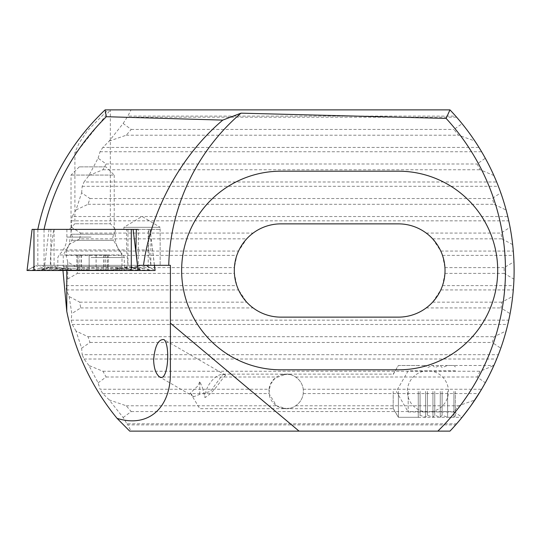 <?xml version="1.0" encoding="UTF-8"?>
<svg xmlns="http://www.w3.org/2000/svg" width="541" height="541" viewBox="0 0 541 541"><rect width="100%" height="100%" fill="white"/><g stroke="black" fill="none" stroke-linecap="round" stroke-linejoin="round"><path stroke-width="0.41" stroke-dasharray="2.71 2.03" d="M44.044 265.32L160.156 265.32L44.044 265.32L44.044 229.391L37.829 229.391L37.829 265.32M131.646 266.821L127.933 266.388C123.334 267.585 117.695 268.248 111.006 268.383L62.776 268.383L62.776 270L111.006 270L131.294 267.545L131.646 266.821L133.059 267.545C136.893 269.141 139.47 269.959 140.768 270L149.147 270C150.614 269.864 149.701 268.41 146.401 265.645C138.212 268.41 129.204 269.864 119.378 270L137.299 266.963C138.32 268.843 138.3 269.858 137.238 270L128.866 270L124.721 268.153L111.006 270L62.776 270L62.776 268.383C54.945 268.268 47.845 267.213 41.488 265.232L35.753 265.645C43.943 268.41 52.95 269.864 62.776 270L44.856 266.963C43.841 268.843 43.862 269.858 44.917 270L53.288 270L57.434 268.153L71.148 270L50.861 267.545L50.516 266.821L49.103 267.545C45.261 269.141 42.692 269.959 41.387 270L33.008 270C31.54 269.864 32.453 268.41 35.753 265.645L27.05 270.5L32.129 229.391L160.156 229.391L138.259 229.391L138.259 265.32M150.858 229.391L150.858 265.32L160.156 265.32L50.272 265.32L50.84 249.949L126.614 249.949L126.614 229.391L53.735 229.391L50.84 249.949M127.96 229.391L127.96 265.32L126.614 249.949M54.066 229.391L54.066 265.32M133.127 229.391L44.044 229.391M105.123 109.877L108.038 109.877L87.588 130.564L79.236 142.905L74.922 152.481L76.95 151.561L81.346 146.3L110.323 109.877L108.038 109.877M110.087 109.877L449.956 109.877L455.671 116.105L127.832 116.105L131.044 109.877M512.665 244.593L501.886 238.838A223.203 223.203 0 0 0 500.986 233.076L510.075 227.321A233.164 233.164 0 0 1 512.665 244.593L513.95 261.864A233.164 233.164 0 0 1 513.95 279.136L504.124 273.381A223.203 223.203 0 0 0 504.124 267.619L513.95 261.864M500.777 192.779A233.164 233.164 0 0 1 506.139 210.05L494.102 204.295A223.203 223.203 0 0 0 492.222 198.533L500.777 192.779L496.658 181.986L493.879 175.507L480.11 169.752A223.203 223.203 0 0 0 477.088 163.991L485.304 158.236A233.164 233.164 0 0 1 493.879 175.507M79.737 238.838L80.697 233.076L71.811 227.423L69.113 244.478L79.737 238.838L246.703 238.838A46.634 46.634 0 0 1 253.12 233.076C261.411 227.024 270.683 223.96 280.941 223.866L398.392 223.866C408.651 223.96 417.923 227.024 426.213 233.076A46.634 46.634 0 0 1 432.631 238.838L440.787 251.071L442.504 255.379L444.932 267.619A46.634 46.634 0 0 1 444.932 273.381L442.504 285.621L440.787 289.929L432.631 302.162A46.634 46.634 0 0 1 426.213 307.924C417.923 313.976 408.651 317.04 398.392 317.134L280.941 317.134C270.683 317.04 261.411 313.976 253.12 307.924A46.634 46.634 0 0 1 246.703 302.162L238.547 289.929L236.83 285.621L234.402 273.381A46.634 46.634 0 0 1 234.402 267.619L236.83 255.379L238.547 251.071L246.703 238.838M76.011 209.969L88.007 204.295L89.995 198.533L81.63 192.826L76.011 209.969L72.237 216.528L507.776 216.528L506.139 210.05M88.947 175.5L102.905 169.752L106.144 163.991L98.097 158.182L88.947 175.5L84.017 181.986L496.658 181.986M474.815 400.036A233.164 233.164 0 0 1 462.088 417.307L453.926 411.552A223.203 223.203 0 0 0 458.47 405.791L474.815 400.036L485.304 382.764L477.088 377.009A223.203 223.203 0 0 0 480.11 371.248L493.879 365.493A233.164 233.164 0 0 1 485.304 382.764M506.139 330.95A233.164 233.164 0 0 1 500.777 348.221L492.222 342.467A223.203 223.203 0 0 0 494.102 336.705L506.139 330.95L507.776 324.472L510.075 313.679L500.986 307.924A223.203 223.203 0 0 0 501.886 302.162L512.665 296.407A233.164 233.164 0 0 1 510.075 313.679M67.733 279.014L77.343 273.381L77.343 267.619L67.733 261.986L67.733 279.014L66.07 285.621L236.83 285.621M123.159 417.524L131.213 411.552L126.263 405.791L109.181 399.907L123.159 417.524L126.952 423.792L456.638 423.792L462.088 417.307C463.204 416.631 482.105 391.109 489.226 375.312M98.097 382.825L106.144 377.009L102.905 371.248L88.94 365.493L98.097 382.825L100.044 389.25L268.985 389.25C269.749 384.076 272.272 379.992 276.573 377.009A17.271 17.271 0 0 1 295.677 377.009C299.971 379.992 302.5 384.076 303.264 389.25L303.264 393.557C302.5 398.731 299.971 402.808 295.677 405.791A17.271 17.271 0 0 1 276.573 405.791C272.272 402.808 269.749 398.731 268.985 393.557L270.223 384.665L275.071 378.125L286.121 374.129L282.673 374.48L289.577 374.48L286.121 374.129C291.18 373.439 303.163 378.619 303.393 391.4C303.163 404.188 291.18 409.368 286.121 408.671L289.577 408.327L282.673 408.327L286.121 408.671L276.458 405.716L268.985 393.557L268.985 389.25M81.637 348.181L89.995 342.467L88.007 336.705L76.017 331.024L81.637 348.181L82.191 354.707L498.376 354.707L500.777 348.221M462.088 123.693A233.164 233.164 0 0 1 474.815 140.964L458.47 135.209A223.203 223.203 0 0 0 453.926 129.448L462.088 123.693L455.671 116.105M109.181 141.086L126.263 135.209L131.213 129.448L123.152 123.476L109.181 141.086L102.844 147.443L478.995 147.443L474.815 140.964M131.044 431.13L449.956 431.13L455.671 424.895L127.832 424.895L131.044 431.13L129.725 431.13M62.966 270.5L63.027 265.32L170.401 265.32L170.401 370.713M115.936 229.391L69.302 229.391L115.936 229.391L110.323 223.778L74.915 223.778L110.323 223.778L110.323 109.877M37.829 229.391L53.735 229.391M136.339 229.391L126.614 229.391M137.482 265.32L150.858 265.32L148.768 249.949L135.892 249.949M50.272 265.32L63.027 265.32M123.889 229.391L123.889 227.321L142.019 216.427L160.156 227.321L123.889 227.321L160.156 227.321L160.156 265.32L160.156 229.391M148.768 229.391L148.768 249.949M69.113 296.522L71.818 313.577L80.697 307.924L79.737 302.162L69.113 296.522L66.408 289.929L66.07 285.621M76.017 331.024L72.237 324.472L71.202 320.164L71.818 313.577M88.94 365.493L84.017 359.014L82.191 354.707M109.181 399.907L102.844 393.557L100.044 389.25M127.832 424.895L126.952 423.792M123.152 123.476L127.832 116.105M98.097 158.182L100.044 151.751L102.844 147.443M81.63 192.826L82.191 186.293L84.017 181.986M71.811 227.423L71.202 220.836L72.237 216.528M67.733 261.986L66.07 255.379L66.408 251.071L69.113 244.478M398.392 171.186A99.314 99.314 0 0 1 497.7 270.5A99.314 99.314 0 0 1 398.392 369.814L280.941 369.814A99.314 99.314 0 0 1 181.634 270.5A99.314 99.314 0 0 1 280.941 171.186L398.392 171.186M202.55 387.924L204.938 397.635C214.784 391.84 221.161 379.227 225.705 375.224L223.034 374.129L210.463 391.4L199.764 394.369L193.786 396.681L190.398 393.084L198.31 385.476L199.764 381.351L202.55 387.924M225.705 375.224A17.271 9.657 -60 0 0 225.59 375.156A17.271 9.657 -60 0 0 206.344 390.115A17.271 9.657 -60 0 0 204.938 397.635M471.157 405.351L469.419 407.772M492.493 368.543C490.011 374.189 485.953 381.811 480.313 391.4M398.392 391.4L398.392 417.307L398.392 391.4M199.764 394.369L199.764 381.351M393.199 391.4L393.199 408.671L393.206 391.4M289.577 374.48A17.271 17.271 0 0 0 282.673 374.48M282.673 408.327A17.271 17.271 0 0 0 289.577 408.327M512.665 296.407L513.95 279.136M510.075 227.321L507.776 216.528M485.304 158.236L478.995 147.443M455.671 424.895L456.638 423.792M223.034 374.129L393.199 374.129L398.392 365.493L493.879 365.493L498.376 354.707M77.343 267.619L234.402 267.619M77.343 273.381L234.402 273.381M432.631 238.838L501.886 238.838M444.932 267.619L504.124 267.619M444.932 273.381L504.124 273.381M126.263 405.791L276.573 405.791M295.677 405.791L458.47 405.791M131.213 411.552L453.926 411.552M79.737 302.162L246.703 302.162M426.213 307.924L500.986 307.924M80.697 307.924L253.12 307.924M88.007 336.705L494.102 336.705M89.995 342.467L492.222 342.467M102.905 371.248L480.11 371.248M106.144 377.009L276.573 377.009M295.677 377.009L477.088 377.009M432.631 302.162L501.886 302.162M88.007 204.295L494.102 204.295M89.995 198.533L492.222 198.533M102.905 169.752L480.11 169.752M106.144 163.991L477.088 163.991M126.263 135.209L458.47 135.209M131.213 129.448L453.926 129.448M80.697 233.076L253.12 233.076M426.213 233.076L500.986 233.076M91.077 270.5L124.329 270.5L91.077 270.5M54.141 270.5L136.65 270.5L45.505 270.5L54.141 270.5L53.288 270A12.091 11.909 90 0 0 47.337 268.383L45.89 268.512L50.516 266.821M33.961 270.5L33.961 266.51L27.158 270.5L155.105 270.5L148.2 266.51L155.003 270.5M91.077 229.391L66.895 229.391L91.077 229.391M137.299 266.963L140.674 265.239L146.401 265.645L148.2 266.51L148.2 270.5L148.2 229.391M45.505 270.5L44.457 269.898L45.769 270.5M136.65 270.5L137.698 269.898L136.393 270.5M57.434 268.153L54.222 266.388L50.868 266.659M41.481 265.239L44.856 266.963M127.933 266.388L124.721 268.153M110.756 270.5L74.489 270.5L110.756 270.5L105.427 269.56L105.427 254.953L107.253 254.953L107.253 269.993L108.504 270.372L107.389 270.027C109.309 270.581 108.099 270.568 103.75 269.993C99.916 269.418 97.36 269.432 96.082 270.027L89.123 269.993C87.737 269.418 85.133 269.432 81.319 270.027C76.978 270.581 75.868 270.568 77.992 269.993L77.857 270.027C75.936 270.581 77.147 270.568 81.495 269.993C85.329 269.418 87.879 269.432 89.157 270.027L96.122 269.993C97.508 269.418 100.112 269.432 103.926 270.027C108.261 270.581 109.37 270.568 107.253 269.993M106.009 166.871L79.236 166.871L106.009 166.871L114.212 175.074L71.033 175.074L114.212 175.074L114.212 234.233L71.033 234.233L114.212 234.233C112.663 236.113 112.433 238.148 113.536 240.326L71.703 240.326L113.536 240.326L121.982 254.953L63.263 254.953L121.982 254.953L121.982 266.612L63.263 266.612L121.982 266.612A69.086 69.086 0 0 1 111.622 270.5L73.623 270.5L111.622 270.5M77.992 254.953L79.811 254.953L77.992 254.953L77.992 269.993M89.123 254.953L108.504 254.953L76.741 254.953L89.123 254.953L89.123 269.993M103.75 254.953L103.75 269.993M107.253 254.953L105.427 254.953M96.122 254.953L96.122 269.993M81.495 254.953L81.495 269.993M408.191 391.4L408.191 411.965L408.191 391.4M455.387 391.4L455.387 415.846L455.387 391.4M453.919 391.4L453.919 417.307L453.919 391.4M447.617 391.4L447.617 417.307L447.617 391.4M442.112 391.4L442.112 415.238L442.112 391.4M440.273 391.4L440.273 417.307L440.273 391.4M434.768 391.4L434.768 415.238L434.768 391.4M432.935 391.4L432.935 417.307L432.935 391.4M427.431 391.4L427.431 415.238L427.431 391.4M425.591 391.4L425.591 417.307L425.591 391.4M420.087 391.4L420.087 415.238L420.087 391.4M418.254 391.4L418.254 417.307L418.254 391.4M427.917 411.965A20.565 20.565 0 0 1 407.353 391.4A20.565 20.565 0 0 1 427.917 370.842A20.565 20.565 0 0 1 448.475 391.4A20.565 20.565 0 0 1 427.917 411.965M66.773 265.32L66.773 270.5M66.408 251.071L238.547 251.071M66.07 255.379L236.83 255.379M442.504 255.379L513.619 255.379M440.787 251.071L513.301 251.071M102.844 393.557L268.985 393.557M66.408 289.929L238.547 289.929M71.202 320.164L508.763 320.164M72.237 324.472L507.776 324.472M84.017 359.014L496.658 359.014M303.264 389.25L481.605 389.25M303.264 393.557L478.995 393.557M440.787 289.929L513.301 289.929M442.504 285.621L513.619 285.621M71.202 220.836L508.763 220.836M82.191 186.293L498.376 186.293M100.044 151.751L481.605 151.751M126.952 117.208L456.638 117.208M49.028 229.391L44.058 270.5L49.103 267.545M50.861 229.391L50.861 267.545M150.033 229.391L154.374 265.32M91.077 257.543L124.329 257.543L91.077 257.543M91.077 254.987L58.962 254.987L91.077 254.987M91.077 237.08L66.895 237.08L91.077 237.08M131.294 267.545L131.294 270.5M133.059 267.545L138.097 270.5M71.148 270L71.148 268.383L71.148 270L119.378 270L71.148 270L71.148 270.5M62.776 270L62.776 270.5M111.006 270C111.006 267.863 111.006 267.863 111.006 270C111.006 267.863 111.006 267.863 111.006 270L111.006 270.5M137.238 270A12.091 11.909 90 0 1 143.196 268.383L134.817 268.383L128.014 270.5M119.378 270C119.378 267.863 119.378 267.863 119.378 270C119.378 267.863 119.378 267.863 119.378 270L119.378 270.5M41.387 270A12.091 11.909 90 0 1 47.337 268.383L38.966 268.383L44.917 270M33.008 270L38.959 268.383L44.45 269.891M137.705 269.891L143.196 268.383A12.091 11.909 90 0 1 149.147 270M131.287 266.659L136.264 268.512L134.817 268.383L140.768 270M77.857 254.953L77.857 270.027M81.319 254.953L81.319 270.027M96.082 254.953L96.082 270.027M107.389 254.953L107.389 270.027M103.926 254.953L103.926 270.027M89.157 254.953L89.157 270.027M74.915 152.481L74.915 223.778L69.302 229.391M225.59 375.156L163.964 339.572M193.786 396.681L159.615 376.955M190.398 393.084L199.764 408.671L393.199 408.671L398.392 417.307L462.088 417.307M150.06 229.391L154.469 265.32M66.895 229.391L66.895 237.08C66.773 244.167 64.129 250.131 58.962 254.987L57.833 257.543L57.833 270.5M115.26 229.391L115.26 237.08C115.382 244.167 118.026 250.131 123.192 254.987L124.329 257.543L124.329 270.5M54.222 266.388C58.82 267.585 64.467 268.248 71.148 268.383L119.378 268.383C128.413 268.072 135.514 267.024 140.674 265.232M79.811 254.953L79.811 269.56L74.489 270.5M79.236 166.871L71.033 175.074L71.033 234.233C72.582 236.113 72.805 238.148 71.703 240.326L63.263 254.953L63.263 266.612A69.086 69.086 0 0 0 73.623 270.5M76.741 254.953L76.741 270.372L76.741 254.953M108.504 254.953L108.504 270.372L108.504 254.953M455.387 370.842L408.191 370.842L396.316 391.4L408.191 411.965L455.387 411.965M455.387 366.96L453.919 365.493L447.617 365.493L442.112 367.569L440.273 365.493L434.768 367.569L432.935 365.493L427.431 367.569L425.591 365.493L420.087 367.569L418.254 365.493L398.392 365.493L393.206 374.467M455.387 415.846L453.919 417.307L447.617 417.307L442.112 415.238L440.273 417.307L434.768 415.238L432.935 417.307L427.431 415.238L425.591 417.307L420.087 415.238L418.254 417.307L398.392 417.307L393.206 408.333"/><path stroke-width="0.81" d="M138.259 229.391L32.129 229.391M44.044 229.391C53.613 186.03 74.374 148.464 106.327 116.707L222.777 120.102L241.022 113.164A207.257 207.257 0 0 0 168.745 265.32L170.401 265.32L170.401 323.146L299.085 431.13L437.831 431.13A224.529 224.529 0 0 0 446.115 118.411L241.022 113.164M222.777 120.102C180.768 155.794 150.932 210.463 143.5 265.32L137.482 265.32L135.892 249.949L136.339 229.391L133.127 229.391L138.097 270.5L27.05 270.5L32.095 229.391M446.115 118.411L449.956 109.877L105.116 109.877M398.392 369.814A99.314 99.314 0 0 0 497.7 270.5A99.314 99.314 0 0 0 398.392 171.186L280.941 171.186A99.314 99.314 0 0 0 181.634 270.5A99.314 99.314 0 0 0 280.941 369.814L398.392 369.814M143.5 265.32L168.745 265.32M449.956 109.877A233.164 233.164 0 0 1 449.956 431.13L437.831 431.13M106.327 116.707L105.116 109.87C63.926 148.958 45.228 193.949 37.829 229.391M280.941 317.134A46.634 46.634 0 0 1 234.307 270.5A46.634 46.634 0 0 1 280.941 223.866L398.392 223.866A46.634 46.634 0 0 1 445.027 270.5A46.634 46.634 0 0 1 398.392 317.134L280.941 317.134M299.085 431.13L129.725 431.13L117.093 418.376C148.572 428.222 171.49 407.731 170.401 370.713L170.401 323.146M117.093 418.376C91.875 387.694 75.104 352.035 66.773 311.379L62.966 270.5M153.624 359.677C154.949 345.773 158.398 339.072 163.964 339.572C170.408 344.583 168.305 382.507 159.615 376.955C155.869 374 153.874 368.238 153.624 359.677M480.313 391.4L471.157 405.351M469.419 407.772L462.088 417.307M489.226 375.312L492.493 368.543M154.469 265.32L155.105 270.5L138.097 270.5M66.773 270.5L66.773 311.379M33.961 229.391L33.961 270.5M131.294 229.391L131.294 270.5M154.374 265.32L155.003 270.5"/></g></svg>
